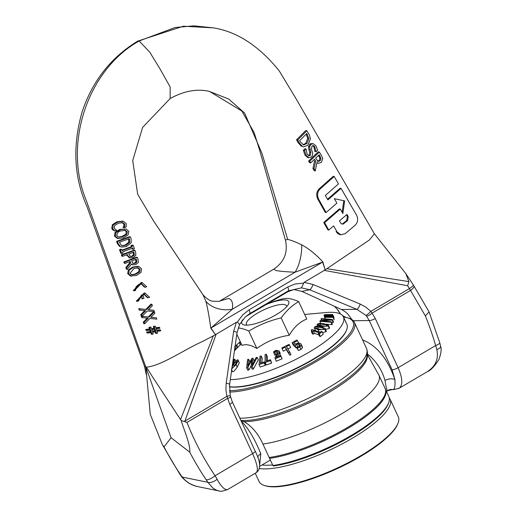 <?xml version="1.0" encoding="UTF-8"?>
<svg xmlns="http://www.w3.org/2000/svg" width="517" height="517" viewBox="0 0 517 517"><rect width="100%" height="100%" fill="white"/><g stroke="black" fill="none" stroke-linecap="round" stroke-linejoin="round"><path stroke-width="0.78" d="M385.566 389.844L385.727 389.831A76.755 20.732 155.1 0 1 348.077 428.263A76.755 20.732 155.1 0 1 269.577 458.385L269.163 457.493A76.755 20.732 -24.9 0 0 347.663 427.372A76.755 20.732 -24.9 0 0 385.314 388.933L379.084 375.516A76.755 20.732 155.1 0 1 341.427 413.93A76.755 20.732 155.1 0 1 262.927 444.051L262.875 443.916C258.151 433.608 251.85 426.176 243.972 421.626L240.935 420.489M269.163 457.493L262.927 444.051M385.727 389.831L389.03 396.94A76.755 20.732 155.1 0 1 388.506 403.092L388.002 404.333A75.728 20.454 -24.9 0 1 342.752 441.04A75.728 20.454 -24.9 0 1 273.441 465.966A531.734 129.793 -110.9 0 1 272.879 465.5L269.577 458.385M367.432 354.656L379.077 375.491M388.506 403.092A76.755 20.732 155.1 0 1 342.945 440.135A76.755 20.732 155.1 0 1 272.879 465.5M343.514 317.076A75.728 20.454 155.1 0 1 347.909 317.955A75.728 20.454 155.1 0 1 319.461 358.197A75.728 20.454 155.1 0 1 229.419 390.652M229.561 392.041A76.755 20.732 -24.9 0 0 311.77 364.168A76.755 20.732 -24.9 0 0 354.423 322.343A76.755 20.732 -24.9 0 0 349.182 318.362L347.909 317.955M307.686 157.511L308.823 157.743L311.486 156.922L312.3 155.837L312.682 153.252L311.454 149.077L311.984 146.014L313.263 145.613L314.627 146.589L316.081 151.765A265.079 80.478 149.1 0 1 317.619 150.311L316.055 145.988L313.224 143.655L310.84 144.405L309.605 146.88L310.846 152.437L310.29 155.384L308.933 155.85L307.111 154.137L306.045 148.967L304.494 150.512L306.103 155.32L308.933 157.769L307.686 157.511L304.959 155.087L303.343 150.279L304.494 150.512M316.081 151.765L314.95 151.533L316.003 151.643M314.879 151.41L313.877 146.925L312.682 145.607M303.343 150.279L304.901 148.734L306.045 148.967M308.365 155.611L309.153 155.152L309.709 152.205L308.83 149.529L309.967 149.762M308.83 149.529L308.462 146.647L309.605 146.88M308.462 146.647L310.323 143.7L313.224 143.655M297.695 140.055A951.442 286.153 -126.6 0 0 299.311 142.925L302.555 146.595L303.453 146.899L307.906 145.271L310.4 138.853C309.605 135.454 308.979 133.716 308.526 133.644A2176.835 654.703 53.4 0 1 306.859 130.788L297.695 140.055L296.525 139.816L305.715 130.562L306.859 130.788M308.856 138.64L306.917 143.526L303.595 144.947L300.39 141.904L299.673 140.643L306.749 133.515L308.856 138.64L307.718 138.407L306.116 134.149M303.02 144.76L305.773 143.293L307.718 138.407M303.453 146.899L302.555 146.595M301.398 146.356L298.154 142.686A1004.053 301.98 53.4 0 1 296.525 139.816M321.27 155.294A3212.793 966.279 53.4 0 1 319.364 152.063L309.754 161.233A1417.336 426.279 -126.6 0 0 310.711 162.894L314.51 159.242A1831.175 550.741 -126.6 0 0 315.616 161.142L314.077 168.742A1597.989 480.61 -126.6 0 0 315.325 170.901L316.947 162.467L318.575 163.294L321.322 162.377L322.634 158.958C322.989 158.977 322.537 157.756 321.27 155.294M310.711 162.894L309.573 162.661A1481.98 445.719 53.4 0 1 308.617 161.007L318.246 151.836L319.364 152.063M308.617 161.007L309.754 161.233M315.325 170.901L314.2 170.675A1667.79 501.606 53.4 0 1 312.953 168.516L314.491 160.916L315.616 161.142M317.128 161.239L319.079 160.509L319.913 158.506L321.031 158.732L320.197 160.742L318.239 161.466L315.577 158.221L319.222 154.777L321.031 158.732M319.913 158.506L318.582 155.371M312.953 168.516L314.077 168.742M317.516 163.081L316.863 162.887M219.964 300.933C220.223 301.333 217.928 301.424 213.082 301.211C210.471 301.295 207.104 299.149 202.981 294.768L153.336 220.617L137.664 194.179L132.714 160.619L142.589 127.434L170.125 98.573L170.158 86.992L160.231 69.291L149.82 52.249L139.189 40.959L175.114 27.491L193.933 25.85L213.495 27.873C237.284 31.744 259.185 46.071 279.193 70.848L295.478 97.771L374.36 233.729L405.806 273.59L408.902 281.616L407.654 285.746L410.524 290.444A7.677 2.301 -30.2 0 0 413.943 285.927A7.677 2.301 -30.2 0 0 413.91 285.869M324.954 270.01L369.377 239.985L374.424 233.826M325.141 269.9L322.692 262.067A25.585 5.538 163.5 0 1 322.899 261.99L325.141 269.9M209.211 91.36L228.753 99.057L244.606 113.081L262.009 153.452L287.672 239.377C291.123 240.192 295.795 242.008 301.689 244.832C308.862 248.664 315.932 254.383 322.899 261.99M326.104 212.532L325.219 212.358L317.742 199.013C316.029 195.071 316.488 191.697 319.118 188.879L333.297 176.297L334.182 176.478L320.017 189.067C317.386 191.878 316.927 195.252 318.634 199.194L326.104 212.532L336.89 203.129A3050.895 930.594 54.2 0 1 334.344 198.67L344.652 200.893L342.855 213.54A3365.987 1026.697 54.2 0 1 340.296 209.075L324.618 222.646A2100.668 640.75 -125.8 0 0 328.767 230.059L333.627 225.89A2295.745 700.251 -125.8 0 0 336.987 231.829L340.858 234.821L345.266 233.613L355.101 225.296C357.887 222.472 358.378 219.105 356.575 215.188L341.058 188.388L327.881 199.885A2189.107 667.725 54.2 0 1 325.367 195.432L338.48 183.923A5400.323 1647.22 54.2 0 1 334.182 176.478M342.131 212.274L343.773 200.712L334.35 198.683M328.767 230.059L327.888 229.878A2113.929 644.796 54.2 0 1 323.732 222.465L339.417 208.9L340.296 209.075M340.037 234.653L337.788 233.619L336.108 231.648L336.987 231.829M327.519 199.239L340.173 188.207L341.058 188.388M339.456 220.888L347.004 214.432L348.199 216.513L347.618 220.559L343.004 224.158L341.317 223.758L340.638 222.969A2718.903 829.326 54.2 0 1 339.456 220.888M341.756 224.023L343.075 223.499L346.739 220.378L347.321 216.332L346.48 214.872M323.732 222.465L324.618 222.646M343.773 200.712L344.652 200.893M162.338 444.588L179.793 474.154A7.677 2.456 -34.1 0 0 180.498 474.567A294.218 265.997 -78.5 0 1 164.031 446.914L162.338 444.588L150.253 414.22L145.872 367.206L171.075 437.725L189.745 452.149A294.218 265.997 101.5 0 0 206.212 479.802A7.677 2.456 -34.1 0 0 215.078 475.743A286.541 259.056 -78.5 0 1 186.973 422.395L181.176 420.508C184.395 431.107 190.663 445.305 189.745 452.149M181.829 476.965A7.677 1.273 -37.6 0 0 181.848 476.997A7.677 1.273 -37.6 0 0 182.314 477.088A19.375 6.618 48.9 0 1 180.498 474.567M206.212 479.802A19.375 4.343 51.5 0 1 207.808 482.277L212.888 488.048L216.196 490.064L218.762 490.892L198.483 486.762C191.503 485.243 186.114 482.018 182.314 477.088L207.808 482.277A7.677 3.613 -31.4 0 0 217.121 479.298A25.921 6.682 -126.2 0 0 215.078 475.743L252.606 453.596C257.292 464.13 258.5 470.483 256.245 472.648C261.079 469.178 260.697 461.959 255.094 451.005A5.118 1.383 155.1 0 1 252.606 453.596L229.761 404.391L227.693 398.361A5.118 0.989 -13.1 0 0 230.53 396.759A5.118 0.989 -13.1 0 0 230.517 396.72M256.245 472.648L227.958 489.347C225.134 490.523 221.522 487.169 217.121 479.298M218.762 490.892L219.266 490.982M171.075 437.725L164.031 446.914M215.473 334.628L213.295 335.876L180.556 419.539L181.176 420.508M180.556 419.539L151.242 374.896C147.901 369.209 146.117 366.643 145.872 367.206C160.58 366.282 183.942 349.809 202.037 341.711L213.295 335.876M184.776 421.407L216.112 334.253L215.402 334.667L210.975 328.004A25.585 8.123 -33.6 0 0 210.8 328.153L215.402 334.667M367.497 354.035C376.118 360.963 381.953 369.758 384.997 380.428A7.677 4.22 165.7 0 1 394.917 379.601L392.073 369.771L369.235 320.566A5.118 1.383 -24.9 0 0 375.264 318.517L372.046 313.16L410.524 290.444L425.362 315.906L429.065 311.893L413.426 285.1A7.677 0.756 146.5 0 1 409.509 288.551L370.844 311.37L372.046 313.16A5.118 1.713 142.8 0 1 366.566 316.1L365.965 315.409A5.118 0.808 -43.9 0 0 370.844 311.37L365.874 307.156L360.207 304.08A5.118 1.357 112.5 0 1 356.879 309.334L309.715 289.759L301.476 287.853L304.074 282.334L325.025 269.971M425.362 315.906A286.541 259.056 -78.5 0 1 435.624 345.569A7.677 1.635 -16 0 0 439.793 342.797L429.065 311.893M375.264 318.517L398.103 367.716L435.624 345.569A25.921 10.359 65.4 0 1 436.826 349.615A7.677 2.753 -11.5 0 0 440.652 346.3A7.677 2.753 -11.5 0 0 440.633 346.228M436.826 349.615C438.759 358.94 435.605 366.282 427.365 371.652L398.575 388.603M392.073 369.771A5.118 1.383 -24.9 0 0 398.103 367.716C402.678 378.315 402.995 385.197 399.04 388.37L393.476 389.637A5.118 4.407 93.4 0 0 393.489 389.637L392.894 389.553C394.639 389.45 395.318 386.134 394.917 379.601C387.802 358.94 377.022 345.705 362.572 339.902M327.035 268.743L408.902 281.616M148.276 318.194L144.185 322.324L144.67 323.758L149.846 318.472L156.832 319.151L156.38 317.8L150.835 317.322A492.436 180 135.3 0 1 154.867 313.263L154.396 311.829L149.277 317.05L142.169 316.346L142.627 317.697L148.276 318.194M150.925 317.225L156.38 317.8M144.185 322.324L143.274 322.143L143.758 323.571L144.67 323.758M143.274 322.143L147.397 318.013M142.169 316.346L141.264 316.158L141.723 317.516L142.627 317.697M141.264 316.158L149.277 317.05M148.398 316.869A477.643 175.386 134.9 0 1 153.51 311.648L154.396 311.829M135.687 290.315L135.603 288.182L136.139 286.702L138.873 284.337L141.748 284.079L145.212 287.245A577.004 124.338 163.7 0 1 146.725 286.761L142.175 282.599L134.181 290.8A332.011 71.54 -16.3 0 0 135.687 290.315M141.303 284.014L144.321 287.064L145.212 287.245M142.175 282.599L141.277 282.418L133.289 290.619L134.181 290.8M148.314 309.806L152.373 305.747L151.901 304.319L146.757 309.534L139.635 308.823L140.094 310.181L145.749 310.678L141.652 314.808L142.136 316.236L147.319 310.95L154.331 311.641L153.879 310.284L148.321 309.799M145.878 309.353L151.016 304.138L151.901 304.319M140.094 310.181L139.189 310L138.737 308.643L146.757 309.534M138.737 308.643L139.635 308.823M142.136 316.236L141.231 316.055L140.747 314.627L144.863 310.497M140.747 314.627L141.652 314.808M148.411 309.709L153.879 310.284M142.879 294.574L144.682 294.606L148.133 297.766A631.05 135.984 163.7 0 1 149.633 297.281L145.096 293.12L137.179 301.333L138.672 300.849L141.387 295.058A2470.995 911.93 -111.4 0 0 142.446 298.832A471.872 101.681 163.7 0 1 143.939 298.341A2288.035 844.41 68.6 0 1 142.879 294.574M145.096 293.12L144.204 292.939L136.288 301.152L137.179 301.333M144.237 294.535L147.248 297.585L148.133 297.766M141.568 298.652L142.446 298.832M151.436 328.573L154.777 328.301L151.539 328.89L150.912 327.041L149.82 327.461L150.369 329.083M149.491 328.902L150.363 329.083L146.679 329.723L146.957 330.544L146.04 330.357L145.762 329.536L149.491 328.902L148.941 327.28L150.912 327.041M148.941 327.28L149.814 327.461M145.762 329.536L146.679 329.723M146.957 330.544L150.641 329.904L151.229 331.617L147.532 332.25L147.81 333.071L151.5 332.431L152.153 334.35L153.245 333.93L152.67 332.244L155.908 331.649L156.528 333.497L157.627 333.077L157.078 331.455A2059.773 325.439 171.7 0 1 160.729 330.802L160.457 329.988A1972.769 311.693 -8.3 0 0 156.806 330.634L156.224 328.922A1831.576 287.381 171.9 0 1 159.882 328.276L159.611 327.455A1747.525 276.104 -8.3 0 0 155.953 328.108L155.307 326.195L154.208 326.608L154.777 328.301M147.81 333.071L146.886 332.883L146.615 332.063L150.344 331.442L149.768 329.723M150.344 331.442L151.222 331.623M146.615 332.063L147.532 332.25M152.147 334.35L151.274 334.169L150.628 332.25M151.785 329.691L155.074 329.103L155.662 330.848L152.379 331.436L151.791 329.691M152.269 331.119L154.783 330.673L154.299 329.239M154.783 330.673L155.662 330.848M156.528 333.497L155.656 333.323L155.145 331.811M156.696 330.318A1894.514 299.33 171.7 0 1 159.579 329.807L160.457 329.988M155.85 327.791A1682.518 265.835 171.7 0 1 158.732 327.28L159.611 327.455M153.898 328.121L153.329 326.434L155.307 326.195M153.329 326.434L154.208 326.608M121.715 249.414L120.422 249.892A4556.857 1616.943 -115.1 0 0 121.702 253.517L122.988 253.039L122.568 251.844L132.72 248.121L133.127 249.31A459.309 109.391 160.3 0 1 134.439 248.832A1434.985 509.187 64.9 0 1 133.212 245.22A462.398 110.127 -19.7 0 0 131.893 245.698L132.3 246.887L122.135 250.603L121.715 249.414L120.81 249.226L119.517 249.711L120.422 249.892M133.127 249.31L132.21 249.123L131.958 248.393M119.517 249.711A4230.533 1501.148 64.9 0 0 120.797 253.336L121.702 253.517M121.973 250.144L131.383 246.699L132.3 246.887M131.383 246.699L130.975 245.51L131.893 245.698M130.975 245.51A419.733 99.968 160.3 0 1 132.294 245.032L133.212 245.22M123.479 221.36L118.005 221.942L113.32 224.882L112.654 228.495L114.774 230.989A181.68 43.273 160.3 0 1 116.842 230.252L115.42 229.535L114.147 227.958L114.748 225.47L118.438 223.221L122.742 222.672L124.791 224.255L124.739 226.22L124.009 227.738L126.135 227.002L126.31 223.758L123.479 221.36L122.393 221.14L123.201 221.308M113.611 230.013L112.693 229.826L114.774 230.989M112.693 229.826L111.737 228.307L112.389 224.695L117.062 221.748L122.523 221.166M123.977 227.635L123.072 227.551L124.009 227.738M123.04 227.441L123.796 226.026L123.847 224.061L121.792 222.478M122.684 256.29L121.779 256.109L121.346 254.868L134.039 250.176L134.956 250.364L122.245 255.049L122.684 256.29L127.382 254.532L127.744 255.585L130.297 257.951L129.127 257.699L126.633 254.81M121.34 254.868L122.245 255.049M130.323 256.477L131.719 256.206L133.425 254.816L133.147 252.412M134.336 255.004L132.63 256.387L130.562 256.555L128.817 254.002L133.903 252.134L134.336 255.004L133.425 254.816M129.127 257.699L133.121 257.653L135.784 255.43L135.751 252.703A1548.499 549.468 64.9 0 1 134.956 250.364M126.083 228.973L119.692 229.438L115.071 232.333L114.38 235.972L117.172 238.337L118.089 238.524L123.44 237.859L128.087 234.951L128.869 231.345L126.083 228.973L120.629 229.626L115.995 232.521L115.291 236.159L118.206 238.55L117.256 238.356M125.295 230.285L127.35 231.868L126.684 234.414L123.001 236.573L118.716 237.187L116.771 235.623C117.21 232.76 118.639 231.189 121.062 230.912L125.444 230.311M118.27 237.07L122.077 236.385L125.754 234.22L126.684 234.414M125.754 234.22L126.419 231.681L124.358 230.091M138.188 259.831A1730.25 613.957 64.9 0 1 137.36 257.421L124.746 262.132L125.185 263.373L130.168 261.492L130.665 262.907L126.736 267.754L127.305 269.363L131.57 263.98L133.244 264.846L135.932 264.536L138.33 262.449L138.188 259.831M125.185 263.373L124.287 263.185L123.847 261.945L136.449 257.24L137.36 257.421M123.847 261.945L124.746 262.132M126.736 267.754L125.838 267.567L129.767 262.726L129.431 261.77M129.767 262.726L130.665 262.907M132.979 263.431L134.452 263.114L135.926 261.893L136.831 262.08L135.357 263.302L133.192 263.508L131.564 260.969L136.32 259.198L136.831 262.08M135.926 261.893L135.577 259.476M126.413 269.176L125.844 267.567M126.406 269.183L127.305 269.363M132.442 264.685L131.324 264.284M118.244 243.694L120.422 246.628L121.708 247.081L126.432 246.57L131.215 242.725L131.124 239.022A1212.074 430.092 64.9 0 1 130.413 236.902L117.488 241.549L118.244 243.694L117.333 243.513L116.584 241.361L117.488 241.549M126.006 245.278L122.355 245.782L121.476 245.478L119.388 242.247L129.328 238.673L129.702 242.357L126.006 245.278L125.095 245.09L128.778 242.169L129.702 242.357M121.915 245.659L125.095 245.09M121.708 247.081L120.422 246.628M119.517 246.447L117.333 243.513M128.778 242.169L128.559 238.944M116.577 241.361L129.483 236.715L130.413 236.902M138.853 266.507L133.612 267.199L129.211 270.139L128.584 273.797L131.447 276.175L130.446 275.968L127.686 273.616L128.313 269.958L132.72 267.018L137.949 266.32L138.853 266.507L141.587 268.866L140.928 272.498L136.507 275.451L130.446 275.968M131.492 274.689L135.157 273.978L138.659 271.78L139.558 271.968L136.055 274.165L131.919 274.805L130.013 273.254L134.065 268.485L138.265 267.851M138.659 271.78L139.241 269.221L137.218 267.644M138.123 267.825L140.139 269.409L139.558 271.968M202.987 294.78L205.934 301.346C207.698 308.371 209.327 317.309 210.8 328.153M259.54 465.985L260.794 453.739A7.677 4.42 -19.2 0 0 257.666 457.261M260.794 453.739C254.926 439.211 248.393 428.302 241.187 421.025M384.997 380.428C385.908 386.542 386.71 389.973 387.395 390.716A7.677 7.606 131.2 0 1 392.894 389.553A5.118 4.407 93.4 0 0 393.476 389.637M387.395 390.716L392.287 389.566M337.944 310.097A5.118 1.713 -37.2 0 0 337.976 310.155A5.118 1.713 -37.2 0 0 338.202 310.329L337.698 309.657A5.118 2.701 142.8 0 1 337.368 309.353A5.118 2.701 142.8 0 1 337.362 309.34A5.118 2.701 142.8 0 1 337.33 309.295M337.698 309.657L334.428 306.277M287.672 239.377L285.436 240.108C288.111 252.399 284.247 262.067 273.823 269.118L275.936 270.514C279.71 271.251 286.075 271.819 295.045 272.213A25.585 11.167 98.2 0 0 301.689 244.832M340.516 314.026L338.202 310.329M351.935 319.622L347.779 313.929L344.755 311.389L341.42 309.483L356.879 309.334L365.965 315.409M304.074 282.334L313.043 284.499A5.118 1.357 112.5 0 1 309.715 289.759L301.947 291.414L341.42 309.483M301.947 291.414L293.727 289.514M137.716 41.134L139.189 40.959C87.379 69.885 62.803 144.553 86.352 200.68L145.872 367.206L144.495 366.275L86.862 206.264C73.976 177.35 72.393 145.897 82.113 111.892C92.465 80.982 111 57.393 137.716 41.134L183.328 26.218L213.431 27.86M219.854 300.978L228.54 298.483C231.952 299.44 233.219 303.02 232.34 309.224A25.585 19.93 -4.6 0 1 205.934 301.346M322.692 262.067L295.045 272.213L232.34 309.224L210.975 328.004L322.692 262.067M353.292 320.714L369.235 320.566L366.566 316.1M301.476 287.853L288.37 290.832A5.118 1.693 59.4 0 0 287.736 287.019L294.916 284.046L302.626 283.187A33.392 30.186 101.5 0 1 303.33 283.219M293.889 289.501L287.814 291.756L288.37 290.832L249.717 313.645A5.118 1.693 59.4 0 0 249.078 309.838L242.822 314.795L237.801 321.451A33.392 30.186 -78.5 0 0 237.419 322.117L236.353 322.304L216.112 334.253M232.236 401.754A5.118 1.383 155.1 0 1 232.262 401.799L230.239 395.557L226.937 396.313L227.693 398.361L186.973 422.395M236.353 322.304L233.639 331.371L226.2 383.175A5.118 0.788 8.2 0 1 229.613 384.422A5.118 0.788 8.2 0 1 229.606 384.448M239.487 324.443L237.419 322.117M233.639 331.371A5.118 0.788 8.2 0 1 237.044 332.618L239.668 324.314L245.323 316.973L249.717 313.645L245.323 316.973M259.243 468.531A76.755 20.732 -24.9 0 0 342.37 443.793A76.755 20.732 -24.9 0 0 390.102 399.202L398.297 416.851A76.755 20.732 155.1 0 1 397.948 423.423A76.755 20.732 155.1 0 1 337.407 467.969A76.755 20.732 155.1 0 1 264.303 485.463A76.755 20.732 155.1 0 1 259.062 481.482L255.236 473.249M264.303 485.463L265.26 485.767A75.986 20.525 -24.9 0 0 337.627 468.454A75.986 20.525 -24.9 0 0 397.567 424.354L397.948 423.423M390.102 399.202A76.755 20.732 -24.9 0 0 389.301 397.941M272.614 464.925A72.916 19.691 155.1 0 1 262.048 464.97M324.062 315.086L325.594 315.725L324.198 316.288L325.458 316.927L324.527 316.921A113.869 9.623 66.5 0 0 324.592 317.328A20830.441 19978.858 -6.8 0 1 333.051 317.386A130.155 10.993 -113.5 0 1 332.993 316.986L326.666 316.94L325.568 316.398L332.87 316.081A128.94 10.896 -113.5 0 1 332.825 315.719L326.524 315.674L325.426 315.183L332.741 314.905A130.194 10.999 -113.5 0 1 332.715 314.582A21893.147 20998.117 173.2 0 0 327.145 314.543L324.754 314.679L324.062 315.086L324.456 315.958M324.198 316.288L324.553 317.063M332.993 316.986L334.137 319.454A130.155 10.993 66.5 0 0 334.195 319.855L333.051 317.386M324.592 317.328L325.329 318.911M332.715 314.582L333.859 317.044A130.194 10.999 66.5 0 0 333.885 317.367L333.588 317.367M332.741 314.905L333.885 317.367M326.117 316.087L326.492 316.882M332.87 316.081L333.717 318.543M332.825 315.719L333.969 318.181A128.94 10.896 66.5 0 0 334.014 318.55M325.994 314.905L326.324 315.616M321.303 326.744L316.145 326.233L314.562 326.944L314.239 327.952L318.155 329.723L324.863 329.432L325.193 328.463L321.303 326.744M317.412 326.783L323.455 328.237L323.765 329.167L321.962 329.62L318.815 329.064L315.971 328.166L315.661 327.209L317.412 326.783L318.427 328.967M323.842 329.083L323.455 328.237L323.765 329.167M315.971 328.166L315.661 327.209M315.648 330.764L314.239 327.952M325.193 328.463L326.343 331.442L322.64 332.735M328.172 326.027L328.366 325.277L323.985 323.72L319.596 323.338L317.289 324.14L317.102 324.915L321.516 326.531L328.172 326.027L329.316 328.495L325.6 329.355M328.366 325.277L329.51 327.739L329.316 328.495M325.309 326.298L318.983 325.199L318.453 324.34L320.107 323.894L326.486 324.993L327.015 325.826L325.309 326.298M318.349 324.754L318.453 324.34M327.119 325.426L327.015 325.826M322.156 331.701L321.219 331.391A126.917 88.239 80.8 0 0 320.159 332.231L311.874 329.529A106.929 74.345 80.8 0 0 311.26 330.033L311.919 330.486L311.331 331.468L312.178 331.746A112.131 77.964 -99.2 0 1 313.237 330.848L319.403 332.851A126.827 88.174 80.8 0 0 318.336 333.749L319.273 334.053A129.004 89.687 -99.2 0 1 322.156 331.701L323.299 334.163A129.004 89.687 80.8 0 0 320.424 336.522L319.48 336.218L318.336 333.749M311.331 331.468L312.475 333.937L313.321 334.208L312.178 331.746M311.26 330.033L311.738 331.061M313.237 330.848L314.381 333.31A112.131 77.964 80.8 0 0 313.321 334.208M318.802 334.751L314.381 333.31M319.273 334.053L320.424 336.522M332.379 319.5L321.303 318.575A107.71 34.277 70.5 0 0 321.044 319.015L329.814 319.752L320.243 320.534A107.568 34.232 70.5 0 0 319.894 321.29L330.97 322.207A129.534 41.224 -109.5 0 1 331.203 321.716L321.652 320.915L332.069 320.036A129.489 41.211 -109.5 0 1 332.379 319.5L333.523 321.962A129.489 41.211 70.5 0 0 333.213 322.498L331.623 322.621M332.069 320.036L333.213 322.498M331.203 321.716L332.347 324.178A129.534 41.224 70.5 0 0 332.114 324.676L326.195 324.185M330.97 322.207L332.114 324.676M319.894 321.29L320.844 323.345M321.044 319.015L321.69 320.404M230.304 379.588A69.078 18.657 -24.9 0 0 304.474 354.811A69.078 18.657 -24.9 0 0 343.417 316.856A69.078 18.657 -24.9 0 0 326.085 312.526L304.655 314.465M267.147 303.964A110.961 105.248 7.9 0 1 283.852 298.619A110.961 36.746 59.4 0 1 298.703 301.644L306.775 319.034C299.724 321.839 293.882 327.255 289.249 335.268C277.248 337.071 266.462 341.472 256.878 348.484C250.719 344.871 245.775 343.863 242.034 345.459L236.818 334.221M289.817 352.135L290.961 354.604A128.94 123.725 138.1 0 0 289.746 355.205L286.347 349.634A110.063 105.617 138.1 0 0 283.303 351.211L282.159 348.749A110.063 105.617 -41.9 0 1 285.203 347.172L288.602 352.736A128.94 123.725 -41.9 0 1 289.817 352.135L286.418 346.571A110.056 105.61 -41.9 0 1 289.52 345.13L289.061 344.38L281.707 347.999M289.52 345.13L290.664 347.592A110.056 105.61 138.1 0 0 287.84 348.904M280.014 353.027L279.917 355.845M280.75 355.509L282.12 358.804A129.043 123.305 179.7 0 0 276.349 361.254L275.206 358.785A129.043 123.305 -0.3 0 1 280.977 356.342L280.75 355.509A126.491 120.875 179.7 0 0 276.149 357.434L279.031 352.768L279.025 350.83L275.794 350.319L273.532 351.799L273.81 352.82L275.929 351.192L277.151 350.998L277.862 351.709L276.705 355.05L274.934 357.77L275.206 358.785M277.564 353.492L274.954 355.289L273.81 352.82M266.242 354.203A107.245 98.081 -154.3 0 0 265.034 354.662L265.169 362.553A129.043 118.018 25.7 0 1 270.501 360.653L270.481 359.722A126.484 115.679 -154.3 0 0 266.365 361.163L266.242 354.203L267.386 356.665L267.457 360.763M270.481 359.722L271.645 363.121A129.043 118.018 -154.3 0 0 266.313 365.015L265.169 362.553M264.329 361.939L265.473 364.407L265.363 365.383A129.043 112.719 -145.1 0 0 260.193 367.018L259.049 364.55A129.043 112.719 34.9 0 1 264.219 362.915L264.329 361.939A126.484 110.483 -145.1 0 0 260.335 363.18L261.137 355.903A107.245 93.674 -145.1 0 0 259.967 356.297L259.049 364.55M261.137 355.903L262.287 358.365L261.802 362.701M257.201 357.35L258.345 359.819L253.362 368.97A129.463 97.655 -133.7 0 0 252.154 369.216L251.01 366.747A129.463 97.655 46.3 0 1 252.218 366.508L257.201 357.35A109.371 82.5 -133.7 0 0 256.128 357.531L252.044 365.215L252.878 358.165A106.993 80.71 -133.7 0 0 251.792 358.41L247.792 366.101L248.638 359.231A109.339 82.481 -133.7 0 0 247.572 359.541L246.635 367.774A129.45 97.648 46.3 0 1 247.805 367.477L251.805 359.793L251.01 366.747M251.12 365.758L248.948 369.946A129.45 97.648 -133.7 0 0 247.779 370.243L246.635 367.774M248.638 359.231L249.782 361.693L249.685 362.456M252.878 358.165L254.021 360.633L253.892 361.726M231.345 369.196L236.075 364.621L237.969 361.137L238.066 359.994L239.274 362.837L237.219 367.083C234.796 370.599 233.219 372.124 232.488 371.665L231.603 370.54M241.297 343.876L237.51 347.618A107.846 67.675 78.2 0 0 237.116 348.012L236.049 349.059M235.009 346.823L236.069 349.104A107.775 49.852 73.5 0 0 235.526 349.712L234.434 350.849M299.427 346.235L297.21 347.107M296.584 347.573L296.189 347.889L293.268 345.136L292.124 342.668L295.045 345.427L298.264 343.773L299.569 344.277L300.054 345.388L299.162 346.409L296.441 347.275L297.249 348.031L299.802 347.043L301.353 345.343L301.249 344.303L300.752 343.643L298.49 342.836L295.401 344.083L293.882 342.655A109.688 101.28 -72.5 0 1 297.495 340.651L296.829 340.024A107.097 98.889 107.5 0 0 292.124 342.668M301.249 344.303L302.535 347.321L300.946 349.505L298.393 350.5L296.441 347.275M246.926 325.141A22.121 5.978 155.1 0 1 246.422 324.508A22.121 5.978 155.1 0 1 257.227 313.308A22.121 5.978 155.1 0 1 286.554 305.883A22.121 5.978 155.1 0 1 286.709 306.671M242.764 319.706A25.876 6.986 -24.9 0 0 244.263 324.96A25.876 6.986 -24.9 0 0 268.2 318.879A25.876 6.986 -24.9 0 0 288.292 304.519A25.876 6.986 -24.9 0 0 266.287 304.468M298.703 301.644A110.961 68.502 77.8 0 0 281.177 317.877A110.961 105.248 -172.1 0 0 248.806 331.093A110.961 36.746 -120.6 0 0 238.15 327.946M229.374 386.774A68.567 18.522 -24.9 0 0 294.994 369.235A68.567 18.522 -24.9 0 0 346.274 330.764L346.526 330.15A69.078 18.657 155.1 0 1 295.498 368.602A69.078 18.657 155.1 0 1 229.38 386.671M299.97 344.794L300.054 345.388M296.189 347.889L295.045 345.427M299.408 346.241L298.264 343.773M298.509 342.829L297.495 340.651M298.393 350.5L297.249 348.031M235.526 349.712L234.815 348.18M234.666 346.868L235.965 345.55A107.846 67.675 -101.8 0 1 236.366 345.149A107.846 67.675 -101.8 0 1 236.689 344.833L237.833 347.295M236.366 345.156L235.668 345.841L235.965 345.55L237.116 348.012M236.721 344.897L239.177 342.564A107.775 67.63 -101.8 0 1 239.985 341.886L241.032 344.141M240.263 344.897L239.177 342.564M238.066 359.994L237.568 359.683L232.385 365.099M231.907 367.141L235.532 361.609L236.902 360.698L237.019 361.719L233.38 367.296L231.946 368.175M232.566 363.761L234.085 362.016L234.692 359.186L233.167 359.677M235.642 360.73L234.692 359.186M233.057 360.401L233.897 360.226L234.117 360.724L232.708 362.863M232.863 361.784L233.135 362.372L232.857 361.822M233.703 361.603L233.135 360.368M232.85 364.375L232.579 363.781M253.362 368.97L252.218 366.508M248.948 369.946L247.805 367.477M265.363 365.383L264.219 362.915M271.645 363.121L270.501 360.653M275.018 355.257L273.874 352.794M275.813 354.455L274.669 351.993M280.175 355.237L279.031 352.768M278.915 356.252L278.107 354.513M282.12 358.804L280.977 356.342M283.303 351.211L282.159 348.749M286.347 349.634L285.203 347.172M289.746 355.205L288.602 352.736M343.417 316.856L346.836 324.23A69.078 18.657 155.1 0 1 346.526 330.15M256.878 348.484L248.806 331.093M289.249 335.268L281.177 317.877M367.328 355.308A74.836 20.215 155.1 0 1 321.729 396.39A74.836 20.215 155.1 0 1 243.972 421.626M354.423 322.343L366.553 348.464L367.522 352.465L366.585 358.01A75.379 20.363 155.1 0 1 313.599 399.085A75.379 20.363 155.1 0 1 240.928 420.463M366.553 348.464A76.755 20.732 155.1 0 1 322.479 391.078A76.755 20.732 155.1 0 1 239.849 418.15M313.877 146.925L315.008 147.158M304.959 155.087L306.103 155.32M309.153 155.152L310.29 155.384M309.709 152.205L310.846 152.437M309.702 144.172L310.84 144.405M305.773 143.293L306.917 143.526M298.154 142.686L299.311 142.925M306.348 134.549L307.492 134.782M319.079 160.509L320.197 160.742M319.073 156.205L320.197 156.431M209.475 91.412L209.475 91.412C197.132 88.536 184.013 90.921 170.125 98.573M346.739 220.378L347.618 220.559M343.075 223.499L343.954 223.68M347.321 216.332L348.199 216.513M317.742 199.013L318.634 199.194M319.118 188.879L320.017 189.067M407.654 285.746L324.314 270.385M313.043 284.499L360.207 304.08M111.737 228.307L112.654 228.495M112.389 224.695L113.32 224.882M117.062 221.748L118.005 221.942M123.796 226.026L124.739 226.22M123.847 224.061L124.791 224.255M126.839 255.398L127.744 255.585M131.719 256.206L132.63 256.387M133.341 252.981L134.252 253.162M122.077 236.385L123.001 236.573M126.419 231.681L127.35 231.868M114.38 235.972L115.291 236.159M115.071 232.333L115.995 232.521M119.692 229.438L120.629 229.626M134.452 263.114L135.357 263.302M135.842 260.251L136.746 260.439M128.72 239.423L129.644 239.617M132.714 267.018L133.612 267.199M128.313 269.958L129.211 270.139M127.686 273.616L128.584 273.797M135.157 273.978L136.055 274.165M139.241 269.221L140.139 269.409M342.693 315.719L346.157 317.49M226.2 383.175L225.916 389.76L226.937 396.313L185.099 421.006M287.736 287.019L249.078 309.838M255.101 451.005L232.262 401.806A5.118 1.383 155.1 0 1 229.761 404.391M324.256 316.41L324.547 317.031M324.114 315.196L324.469 315.958M327.965 316.042L328.392 316.953M327.843 314.866L328.224 315.68M318.155 329.723L319.17 331.908M324.863 329.432L326.007 331.901M320.107 323.894L320.947 325.71M326.486 324.993L326.918 325.923M297.74 346.778L296.596 344.316M300.06 345.337L299.569 344.277M300.946 349.505L299.802 347.043M302.497 347.805L301.353 345.343M232.488 371.665L231.694 369.939M237.219 367.083L236.075 364.621M232.366 368.123L232.049 367.451M234.33 366.081L233.542 364.375M236.25 363.154L235.532 361.609M234.246 362.365L234.085 362.016M280.279 353.602L279.135 351.14M277.073 353.654L275.929 351.192M277.887 352.575L277.151 350.998M318.575 163.294L317.451 163.068M339.986 234.64L340.858 234.821M179.793 474.154L181.848 476.997C186.437 482.348 191.981 485.599 198.483 486.762L198.483 486.762M227.958 489.347C223.04 491.215 219.996 491.732 218.827 490.904M439.786 342.803L440.646 346.3C441.68 348.956 441.124 353.318 438.972 359.38C434.5 366.424 430.629 370.515 427.365 371.652L427.365 371.652M405.806 273.59L413.426 285.1M133.25 264.846L132.346 264.665M386.509 391.511L388.093 390.581M259.534 466.457L270.359 460.065M340.322 313.929L337.375 309.353M334.363 306.251L337.362 309.34M285.429 240.114L259.637 150.285L254.17 132.695L241.866 111.026L209.54 91.425M146.343 374.754L144.43 366.088M237.044 332.618L229.613 384.422L230.233 395.557M273.823 269.118L219.835 300.984M287.814 291.762L246.519 316.133M317.102 324.915L317.684 326.162M279.025 350.83L280.169 353.292"/></g></svg>
